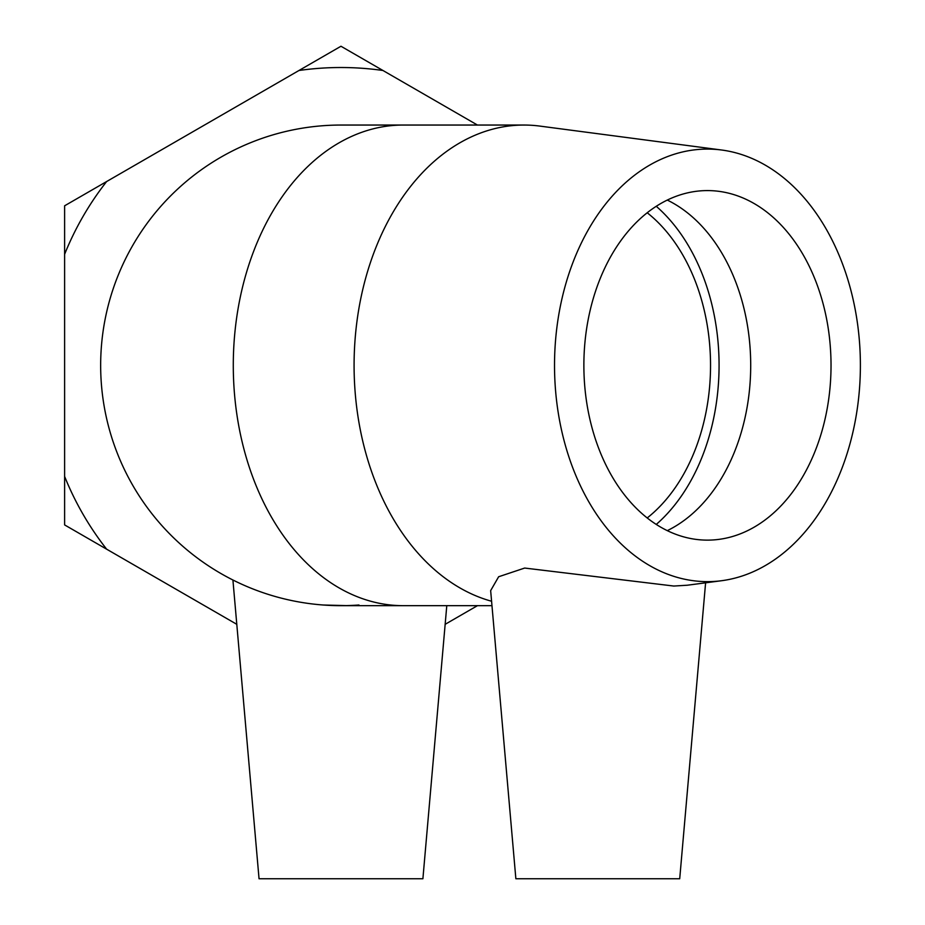 <?xml version="1.0" encoding="UTF-8"?>
<svg xmlns="http://www.w3.org/2000/svg" width="925" height="925" viewBox="0 0 925 925"><rect width="100%" height="100%" fill="white"/><g stroke="black" fill="none" stroke-linecap="round" stroke-linejoin="round"><path stroke-width="1.39" d="M477.45 125.048L340.967 46.25L64.611 205.801L64.611 524.914L236.788 624.317M445.156 624.317L477.45 605.667M64.611 254.306A297.838 297.838 0 0 1 106.618 181.554M106.618 549.161A297.838 297.838 0 0 1 64.611 476.41M298.972 70.497A297.838 297.838 0 0 1 382.973 70.497M647.211 212.762A174.767 123.58 -90 0 1 710.539 365.363A174.767 123.58 -90 0 1 647.211 517.954M340.92 125.048A240.315 240.315 0 0 0 100.825 356.379A240.315 240.315 0 0 0 340.967 605.667L403.208 605.667A240.315 169.923 -90 0 1 233.285 365.363A240.315 169.923 -90 0 1 403.184 125.048L340.967 125.048M686.928 585.248L673.816 586.045L524.672 568.054L498.644 576.749L490.655 590.624L515.861 878.75L679.713 878.75L705.602 582.819M491.591 601.25A240.315 169.923 -90 0 1 354.865 342.331A240.315 169.923 -90 0 1 524.012 125.048A240.315 169.923 -90 0 1 539.749 126.078L721.616 150.012A216.277 152.937 -90 0 1 860.389 365.363A216.277 152.937 -90 0 1 721.616 580.715A216.277 152.937 -90 0 1 707.452 581.64A216.277 152.937 -90 0 1 554.688 355.327A216.277 152.937 -90 0 1 721.616 150.012M656.264 206.287A186.85 132.125 -90 0 1 656.264 524.429M667.295 200.077A174.767 123.58 -90 0 1 750.707 365.363A174.767 123.58 -90 0 1 667.295 530.638M707.452 540.131A174.767 123.58 -90 0 1 583.872 365.363A174.767 123.58 -90 0 1 707.452 190.585A174.767 123.58 -90 0 1 831.032 365.363A174.767 123.58 -90 0 1 707.452 540.131M232.915 579.998L259.046 878.75L422.898 878.75L446.787 605.667M348.332 605.667L322.987 604.996A240.315 240.315 0 0 0 358.958 604.996M524.012 125.048L403.208 125.048M491.973 605.667L403.208 605.667M721.616 580.715L686.94 585.271"/></g></svg>

